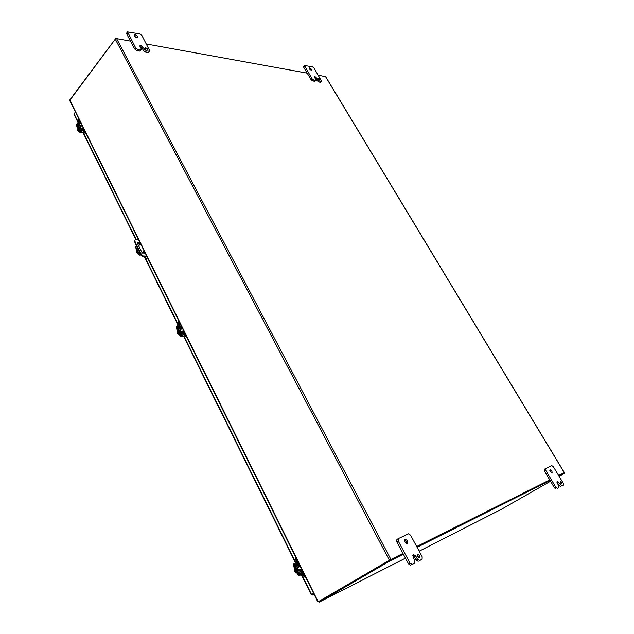 <?xml version="1.0" encoding="UTF-8"?>
<svg xmlns="http://www.w3.org/2000/svg" width="634" height="634" viewBox="0 0 634 634"><rect width="100%" height="100%" fill="white"/><g stroke="black" fill="none" stroke-linecap="round" stroke-linejoin="round"><path stroke-width="0.95" d="M301.039 568.841L300.358 570.188C298.123 569.784 297.457 568.532 298.352 566.439L299.708 566.527M299.945 570.449L299.731 570.584C297.497 570.172 296.831 568.92 297.726 566.828L297.845 566.764M303.115 573.247L305.731 577.455M302.473 573.627L303.837 576.385L306.095 578.192M302.648 572.312L301.087 571.464L299.058 572.645L298.535 572.359L295.658 566.534L295.737 565.869L297.623 564.617L298.305 562.437M297.386 561.676L296.062 558.99L295.816 556.612M295.42 556.612L295.436 559.386L296.752 562.057M297.235 563.032L297.156 563.697L295.27 564.942L295.032 566.923L297.901 572.748L299.462 573.604L301.491 572.423L302.006 572.692M295.737 565.869L299.216 564.292M299.121 564.347L299.042 565.013L295.658 566.534M298.535 572.359L301.911 570.806L301.031 569.031M299.779 566.487L299.042 565.013M81.778 128.853L80.122 126.459L81.16 126.237M81.342 129.399L79.694 127.006L80.122 126.459M83.466 129.265L85.59 132.617M82.991 129.708L84.084 131.927L86.129 133.703M83.125 128.591L82.055 128.512L80.558 130.247L78.267 125.865L79.599 123.527L79.725 121.696L80.209 121.736M79.321 120.88L78.315 117.908M78.307 117.9L77.99 119.612L78.846 121.324M79.298 122.251L77.974 124.581L77.839 126.412L80.542 131.119L82.563 129.106M82.991 127.648L83.173 128.282M177.861 331.408L177.029 332.192L177.774 331.233M178.748 333.207L177.916 333.999L177.607 333.373L178.122 332.89L177.029 332.192M179.462 334.657L177.916 333.999M177.956 332.557L177.33 332.81M178.003 331.693L178.503 332.699M184.835 335.695L180.975 336.369L179.985 335.711L176.339 328.317L176.529 326.399L180.302 323.253M184.756 332.248L180.5 335.228L176.854 327.833L176.918 327.192L180.69 324.045M181.348 336.171L185.144 333.04M139.361 244.859L139.638 243.924L139.995 244.177L139.718 245.112L139.361 244.859M139.916 244.066L139.956 244.954M140.851 254.432L140.003 255.336L136.579 252.324L135.7 246.594L136.453 245.778M137.261 247.418L137.19 250.05L139.512 253.735M144.314 251.278L142.587 253.109M141.041 254.765L140.003 255.336M140.146 253.212L139.306 253.782L138.053 252.895L136.667 250.073L137.087 247.054M144.14 250.921L142.309 252.879M139.797 242.156L137.863 244.248M183.313 330.472L182.576 331.899C180.674 331.439 179.961 330.449 180.452 328.903L181.657 328.745M183.099 331.661L182.061 332.382C180.159 331.931 179.446 330.932 179.937 329.395L180.452 328.903M184.439 333.365L186.784 337.098M183.892 333.785L185.104 336.25L187.252 338.049M184.05 332.573L183.099 332.002L180.682 333.468L178.249 328.539L180.5 324.402M179.596 323.578L178.289 319.94M178.209 319.782L177.995 321.874L179.05 323.998M179.517 324.949L177.916 327.12L177.742 329.03L180.167 333.952L181.158 334.609L183.48 333.008M178.312 327.897L181.974 327.374M181.895 327.445L181.839 328.087L178.249 328.539M183.733 331.915L183.361 331.17M144.243 253.465L143.823 251.801M139.092 242.917L137.404 242.553M146.834 256.382L142.721 256.334L141.453 255.478L135.446 243.725L134.376 241.118L134.662 240.238M144.172 251.421L144.449 253.307L141.762 252.15L137.523 243.567L137.546 242.323L139.44 242.545M135.446 243.725L135.795 243.345L140.304 252.491L139.948 252.871M140.304 252.491L141.81 255.106L141.453 255.478M142.721 256.334L143.078 255.954L141.81 255.106M143.078 255.954L145.614 256.073L145.265 256.453M147.556 257.84L145.852 259.132L147.397 257.507M145.614 256.073L146.668 256.025M134.376 241.118L135.121 239.834L138.489 239.509M138.275 243.805L137.943 242.457M134.725 240.738L135.795 243.345M142.777 252.911L142.999 253.354M144.504 256.421L178.281 324.735M312.055 594.327L313.624 593.4L312.055 594.327M74.21 113.637L75.391 112.004M74.154 114.453L75.414 112.059M312.372 595.057L314.036 594.232L312.372 595.057L311.278 594.763L313.608 593.369M312.411 595.041L313.981 594.113M563.816 472.909L558.625 475.508L563.919 472.853L564.252 473.408L558.958 476.063M549.765 479.946L416.696 546.571L549.765 479.946M403.359 554.195L390.528 560.638L390.124 559.877L402.962 553.45L390.362 559.767M130.501 41.115L116.616 38.603L115.285 39.157L69.677 100.465M325.614 76.754L318.308 75.153M307.205 73.14L146.478 44.008M558.609 475.476L563.927 472.869M318.545 601.595L389.379 560.274L402.939 553.419M416.681 546.54L549.749 479.914M389.847 560.044L318.64 601.492L390.124 559.877M145.321 48.335L147.587 49.484L147.524 48.723L145.249 47.566L145.321 48.335M136.635 37.826L134.424 36.043C135.581 37.572 136.651 38.119 137.633 37.668L137.546 36.621C136.389 35.092 135.319 34.553 134.329 34.997L134.424 36.043M141.255 48.818L141.334 49.737L140.629 49.912L137.705 49.404L135.644 47.835L127.553 31.898L139.876 33.935L141.897 35.488L149.957 51.243L146.399 50.918L140.811 45.339L139.987 45.545L140.074 46.607L141.255 48.818M140.629 49.912L139.702 51.108L136.778 50.601L137.705 49.404M139.702 51.108L141.334 49.737M143.181 47.154L142.262 48.343L140.059 46.575M142.262 48.343L143.435 50.554L145.471 52.107L146.399 50.918M149.267 51.417L148.34 52.598L145.471 52.107M148.34 52.598L149.957 51.243M127.553 31.898L126.642 33.103L126.721 33.99L127.632 32.786M135.644 47.835L134.717 49.032L126.721 33.99M134.717 49.032L136.778 50.601M318.228 78.83L319.805 79.805L319.694 79.091L318.109 78.117L318.228 78.83M309.4 68.821L311.635 70.192L311.476 69.209L309.249 67.846L309.4 68.821M315.716 79.369L315.478 80.312L313.545 79.971L311.991 78.719L304.455 65.468L312.546 66.855L314.076 68.107L321.581 81.231L319.314 80.978L314.9 76.46L314.464 76.548L314.623 77.546L315.716 79.369M314.9 76.46L314.393 76.991L314.9 76.46M315.478 80.312L314.583 81.263L312.649 80.922L313.545 79.971M314.583 81.263L315.851 80.233M316.683 77.911L315.795 78.854L314.741 77.744M315.795 78.854L318.419 81.921L319.314 80.978M321.216 81.31L320.321 82.246L318.419 81.921M320.321 82.246L321.581 81.231M304.455 65.468L303.567 66.427L303.694 67.259L304.582 66.308M311.991 78.719L311.096 79.67L303.694 67.259M311.096 79.67L312.649 80.922M310.43 69.914L309.566 69.066M418.614 557.437L417.513 555.455M417.838 556.517L419.668 557.627L419.724 555.543L417.901 554.449L417.838 556.517M406.497 543.528L406.085 541.46L404.405 539.867M404.825 541.927L407.424 543.473L407.511 540.62L404.912 539.082L404.825 541.927M414.794 560.567L414.707 563.103L412.171 564.426L409.968 563.079L398.255 541.064L398.334 538.615L408.415 533.82L410.563 535.167L422.165 556.731L422.093 559.228L419.621 560.527L417.449 559.188L415.73 555.97L413.154 554.433L413.067 557.341L414.794 560.567M420.627 560.06L419.621 560.527M414.684 563.111L412.171 564.426M414.707 563.103L413.273 563.911M415.73 555.97L414.287 556.795L412.647 555.218M414.287 556.795L416.007 560.012L418.178 561.344M398.279 538.654L396.908 539.463L396.821 541.911L398.255 541.064M409.968 563.079L408.518 563.903L396.821 541.911M408.518 563.903L410.721 565.251M560.385 482.878L561.716 483.805L561.55 482.284L560.226 481.357L560.385 482.878M551.065 472.393L549.773 470.317M550.217 471.395L552.103 472.687L551.881 470.586L549.995 469.295L550.217 471.395M558.76 485.668L558.95 487.514L557.405 488.323L555.796 487.205L545.763 470.38L545.573 468.581L551.786 465.625L553.363 466.743L563.301 483.298L563.499 485.129L561.978 485.921L557.056 481.063L557.278 483.195L558.76 485.668M558.919 482.347L557.651 483.068L556.826 482.086M557.651 483.068L559.125 485.525L560.71 486.643M545.549 468.597L544.321 469.311L544.503 471.117L545.763 470.38M555.796 487.205L554.52 487.926L544.503 471.117M554.52 487.926L556.121 489.044M295.079 569.34L294.065 569.974L294.675 568.524M296.133 571.472L295.111 572.106L294.755 571.377L295.381 570.988L294.065 569.974M296.672 572.573L295.111 572.106M295.072 570.37L294.422 570.711M295.301 569.784L295.888 570.98M299.296 575.585L302.664 574.024L299.296 575.585L297.726 574.721L293.423 565.98L293.677 563.991L298.131 561.28M301.237 569.34L301.435 568.769M303.393 571.916L298.907 574.602L298.36 574.333L294.049 565.591L294.136 564.918L298.59 562.215M299.367 575.537L303.86 572.851M301.633 569.166L301.198 569.364M78.014 128.734L77.324 129.629L78.244 130.089L77.823 130.644L78.085 131.175L78.775 130.279M79.607 131.967L78.085 131.175M78.18 129.962L77.586 130.16M78.093 128.9L78.521 129.772M84.655 132.72L80.352 132.704L79.733 132.221L76.611 125.881L76.746 124.042L79.987 120.611M83.807 128.314L80.161 131.674L77.031 125.334L79.25 121.902L80.32 121.284M80.875 132.411L84.14 128.995M69.922 99.752L115.729 38.508L116.252 38.603M390.528 560.638L318.973 602.237L318.53 601.523M419.177 551.176L501.851 509.047L550.534 481.238M559.125 476.332L564.252 473.408M550.098 480.509L417.093 547.301M311.817 594.47L313.069 593.733M304.471 575.997L303.837 576.385M296.062 558.99L295.436 559.386M297.623 564.617L299.066 563.975M84.512 131.373L84.084 131.927M78.418 119.057L77.99 119.612M79.599 123.527L81.16 123.67M78.315 125.247L81.699 125.548M81.255 126.126L78.267 125.865M80.352 130.089L80.764 130.121M179.525 324.703L179.137 323.919M183.979 333.706L183.583 332.913M176.918 327.192L177.988 327.057M177.591 327.738L176.854 327.833M181.221 335.132L180.5 335.228M136.667 250.073L137.19 250.05M138.577 252.871L138.053 252.895M185.627 335.758L185.104 336.25M178.511 321.383L177.995 321.874M179.858 326.367L181.379 326.177M180.682 333.468L181.419 333.373M182.053 334.356L181.514 334.427M74.083 113.811L78.204 122.156M83.537 132.966L136.262 239.692M183.828 335.98L295.809 562.651M301.657 574.483L311.579 594.565M318.157 601.737L69.764 99.958M115.285 39.157L389.379 560.274M390.916 559.442L116.616 38.603M325.432 76.445L564.268 472.647M140.803 45.339L139.979 46.409L140.811 45.339M143.435 50.554L144.362 49.365M316.881 80.676L317.777 79.733M416.007 560.012L417.449 559.188M559.125 485.525L560.393 484.812M297.314 562.921L296.855 561.986M302.577 573.564L302.117 572.621M294.136 564.918L297.283 563.515M295.064 565.132L294.049 565.591M301.99 572.66L298.36 574.333M79.25 121.902L78.917 121.229M83.062 129.613L82.721 128.94M77.079 124.716L77.855 124.779M77.681 125.389L77.031 125.334M80.566 131.706L80.161 131.674M318.997 602.221L405.459 558.158L318.973 602.237M419.169 551.176L501.851 509.047M298.352 566.439L297.726 566.828M300.468 570.132L299.842 570.521M83.458 128.306L82.65 128.234M80.993 131.159L80.542 131.119M180.23 330.092L182.338 328.111M181.887 331.82L183.448 330.354M180.975 336.369L184.898 335.83M184.193 331.859L183.163 331.994M181.887 334.506L181.158 334.609M73.972 114.263L77.998 122.417M83.189 132.934L135.938 239.731M137.372 242.648L138.061 244.035M144.172 256.405L178.035 324.965M183.495 336.02L295.507 562.834M301.34 574.634L311.278 594.763M69.661 100.426L79.694 120.698M80.027 121.371L83.506 128.401M83.839 129.082L179.993 323.372M180.381 324.164L184.446 332.367M184.835 333.159L297.814 561.447M298.273 562.374L303.076 572.082M303.535 573.017L317.848 601.935M325.607 76.563L564.363 472.599M396.908 539.463L398.334 538.615M544.321 469.311L545.573 468.581M297.798 567.723L300.183 566.233M299.113 570.037L301.372 568.635M80.177 127.513L81.937 125.239M82.539 128.234L83.078 127.537M80.352 132.704L85.051 133.085"/></g></svg>
